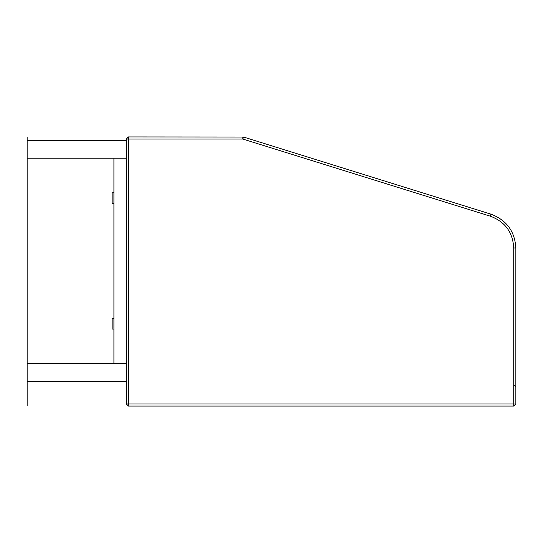 <?xml version="1.0" encoding="UTF-8"?>
<svg xmlns="http://www.w3.org/2000/svg" width="543" height="543" viewBox="0 0 543 543"><rect width="100%" height="100%" fill="white"/><g stroke="black" fill="none" stroke-linecap="round" stroke-linejoin="round"><path stroke-width="0.81" d="M113.915 158.176L113.915 363.572M113.915 329.044L112.143 329.044L112.143 318.422L113.915 318.422M113.915 203.333L112.143 203.333L112.143 192.704L113.915 192.704M128.134 406.049L128.433 403.944L126.309 403.944L128.433 406.069L513.726 406.069L513.726 403.944L128.433 403.944L128.433 136.931L126.309 139.056L128.433 136.931L243.481 137.026L490.974 214.166C506.558 220.078 514.845 231.345 515.85 247.975L515.85 403.944L513.726 406.069L128.433 406.069L126.309 403.944L126.309 139.056L242.843 139.056L243.481 137.026L242.843 136.931L243.481 137.026M127.137 137.372L127.632 137.087M515.843 404.087L515.741 404.623M242.843 136.931L242.843 139.056L490.343 216.195L490.974 214.166C506.558 220.078 514.845 231.345 515.85 247.975L513.726 247.975L513.726 403.944L515.836 404.162M126.329 386.65L126.309 403.944M126.309 363.572L27.15 363.572L27.15 140.474L126.309 140.474M126.309 381.281L27.15 381.281L27.15 158.176L126.309 158.176M27.15 136.931L27.15 406.069L27.15 136.931M27.15 321.076L27.15 384.824L27.15 321.076M27.15 384.824L27.15 406.069L27.15 384.824M490.343 216.195C505.058 221.7 512.85 232.289 513.726 247.975M128.433 136.931L126.309 139.056L128.433 136.931M515.85 386.949L513.726 384.824"/></g></svg>

